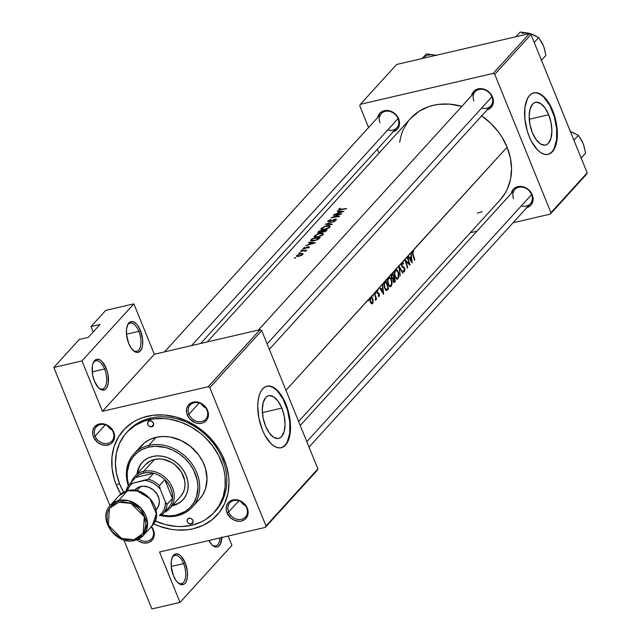 <?xml version="1.0" encoding="UTF-8"?>
<svg xmlns="http://www.w3.org/2000/svg" width="641" height="641" viewBox="0 0 641 641"><rect width="100%" height="100%" fill="white"/><g stroke="black" fill="none" stroke-linecap="round" stroke-linejoin="round"><path stroke-width="0.96" d="M138.833 331.325A14.479 6.939 76.9 0 0 127.287 325.7A14.479 6.939 -103.1 0 1 130.163 323.144A14.479 6.939 -103.1 0 1 138.833 331.325L126.477 334.193L138.833 331.325A14.479 6.939 -103.1 0 1 136.725 351.348A14.479 6.939 -103.1 0 1 133.016 350.323A14.479 6.939 76.9 0 0 140.275 347.118A14.479 6.939 76.9 0 0 138.833 331.325L140.443 330.524L138.833 331.325M128.697 343.44A15.793 7.572 -103.1 0 1 127.543 325.027A15.793 7.572 -103.1 0 1 140.443 330.524L137.815 325.628L136.277 323.793L133.08 321.694L130.115 321.926L128.857 322.912L127.823 324.442L126.557 328.873L126.509 334.538L128.697 343.44L131.325 348.335L134.45 351.5L136.052 352.27L137.599 352.454L140.283 351.052L142.094 347.51L142.582 345.09L142.631 339.426L140.443 330.524A15.793 7.572 -103.1 0 1 141.901 348.127A15.793 7.572 -103.1 0 1 133.544 350.811A15.793 7.572 -103.1 0 1 128.697 343.44M104.555 369A14.479 6.939 76.9 0 0 93.009 363.375A14.479 6.939 -103.1 0 1 95.894 360.819A14.479 6.939 -103.1 0 1 104.555 369L92.208 371.876L104.555 369A14.479 6.939 -103.1 0 1 102.448 389.031A14.479 6.939 -103.1 0 1 98.738 388.005A14.479 6.939 76.9 0 0 106.005 384.792A14.479 6.939 76.9 0 0 104.555 369L106.174 368.206L104.555 369M94.419 381.123A15.793 7.572 -103.1 0 1 93.274 362.71A15.793 7.572 -103.1 0 1 106.174 368.206L102.007 361.476L100.413 360.146L97.264 359.192L94.58 360.595L92.769 364.136L92.28 366.556L92.681 375.249L94.419 381.123L98.586 387.853L101.783 389.952L104.755 389.72L106.005 388.734L107.047 387.204L108.313 382.773L107.912 374.08L106.174 368.206A15.793 7.572 -103.1 0 1 107.632 385.802A15.793 7.572 -103.1 0 1 99.267 388.486A15.793 7.572 -103.1 0 1 94.419 381.123M183.582 563.615A14.479 6.939 76.9 0 0 172.036 557.982A14.479 6.939 -103.1 0 1 174.913 555.427A14.479 6.939 -103.1 0 1 183.582 563.615L171.227 566.484L183.582 563.615A14.479 6.939 -103.1 0 1 181.475 583.639A14.479 6.939 -103.1 0 1 177.765 582.613A14.479 6.939 76.9 0 0 185.025 579.4A14.479 6.939 76.9 0 0 183.582 563.615L185.193 562.814L183.582 563.615M173.447 575.73A15.793 7.572 -103.1 0 1 172.293 557.317A15.793 7.572 -103.1 0 1 185.193 562.814L187.38 571.716L187.332 577.381L186.066 581.812L185.033 583.342L183.775 584.328L180.802 584.56L177.605 582.461L176.075 580.626L173.447 575.73L171.259 566.828L171.307 561.163L172.565 556.733L173.607 555.202L176.291 553.8L179.432 554.753L181.026 556.084L185.193 562.814A15.793 7.572 -103.1 0 1 186.651 580.409A15.793 7.572 -103.1 0 1 178.294 583.094A15.793 7.572 -103.1 0 1 173.447 575.73M548.672 114.731L529.242 119.25L548.672 114.731L551.092 122.888L551.893 131.173L550.964 138.312L548.448 143.231L546.709 144.61L544.722 145.178L540.355 143.856L536.02 139.458L532.359 132.671A21.93 10.504 -103.1 0 1 535.547 102.344A21.93 10.504 -103.1 0 1 548.672 114.731A21.93 10.504 -103.1 0 1 545.483 145.058A21.93 10.504 -103.1 0 1 532.359 132.671L529.947 124.514L529.145 116.229L530.067 109.09L532.591 104.171L534.33 102.792L536.309 102.223L540.675 103.546L545.018 107.944L548.672 114.731M547.895 154.417A31.593 15.136 76.9 0 0 552.27 110.781L552.718 110.677A31.593 15.136 -103.1 0 1 548.127 154.369A31.593 15.136 -103.1 0 1 529.218 136.517L531.669 141.757L537.543 149.97L540.74 152.63L543.937 154.169L547.029 154.537L549.882 153.712L552.39 151.733L554.465 148.672L556.997 139.81L557.358 134.354L556.196 122.431L552.718 110.677L547.454 100.893L544.393 97.224L541.196 94.564L537.999 93.025L534.906 92.657L532.054 93.482L529.546 95.461L527.471 98.522L524.939 107.376L524.851 118.705L527.214 130.78L529.218 136.517A31.593 15.136 -103.1 0 1 533.809 92.825A31.593 15.136 -103.1 0 1 552.718 110.677L552.27 110.781A31.593 15.136 76.9 0 0 533.584 92.881M281.832 408.093L262.401 412.62L281.832 408.093L284.251 416.249L285.053 424.534L284.123 431.673L281.607 436.593L279.869 437.971L277.882 438.54L273.515 437.218L269.18 432.819L265.518 426.033A21.93 10.504 -103.1 0 1 268.707 395.705A21.93 10.504 -103.1 0 1 281.832 408.093A21.93 10.504 -103.1 0 1 278.643 438.42A21.93 10.504 -103.1 0 1 265.518 426.033L263.106 417.876L262.305 409.591L263.227 402.452L265.751 397.532L267.489 396.154L269.476 395.585L273.835 396.915L278.178 401.306L281.832 408.093M281.054 447.779A31.593 15.136 76.9 0 0 285.429 404.142L285.878 404.038A31.593 15.136 -103.1 0 1 281.287 447.73A31.593 15.136 -103.1 0 1 262.377 429.879L264.829 435.119L270.702 443.332L273.899 445.992L277.096 447.53L280.189 447.899L283.042 447.073L285.549 445.094L287.625 442.034L290.157 433.172L290.517 427.715L289.355 415.793L285.878 404.038L280.614 394.255L277.553 390.585L274.356 387.925L271.159 386.387L268.066 386.018L265.214 386.844L262.706 388.823L260.631 391.883L259.076 395.906L258.099 400.745L257.738 406.202L258.9 418.124L262.377 429.879A31.593 15.136 -103.1 0 1 266.968 386.186A31.593 15.136 -103.1 0 1 285.878 404.038L285.429 404.142A31.593 15.136 76.9 0 0 266.744 386.243M152.798 529.666A10.528 8.774 -137.7 0 0 151.18 526.862A10.528 8.774 42.3 0 1 152.798 529.666A10.528 8.774 42.3 0 1 151.588 538.841A10.528 8.774 42.3 0 1 138.76 538.969A10.528 8.774 -137.7 0 0 150.202 540.026A10.528 8.774 -137.7 0 0 152.798 529.666L153.431 529.939L152.798 529.666M151.436 526.573A11.85 9.871 42.3 0 1 153.431 529.939L151.02 526.085M113.096 431.89A10.528 8.774 -137.7 0 0 100.284 424.606A10.528 8.774 -137.7 0 0 95.092 436.08L93.474 436.882A11.85 9.871 42.3 0 1 99.323 423.973A11.85 9.871 42.3 0 1 113.729 432.17L113.096 431.89A10.528 8.774 42.3 0 1 111.887 441.072A10.528 8.774 42.3 0 1 95.092 436.08A10.528 8.774 42.3 0 1 96.302 426.898A10.528 8.774 42.3 0 1 113.096 431.89L113.729 432.17L112.704 430.151L109.643 426.706L103.521 423.877L101.374 423.717L97.424 424.63L94.411 427.058L92.801 430.616L92.833 434.774L93.474 436.882L97.56 442.346L101.542 444.606L105.829 445.335L109.779 444.413L111.438 443.372L113.794 440.319L114.402 438.428L114.603 436.385L113.729 432.17A11.85 9.871 42.3 0 1 107.888 445.07A11.85 9.871 42.3 0 1 93.474 436.882L95.092 436.08L105.324 424.823L95.092 436.08A10.528 8.774 -137.7 0 0 107.904 443.364A10.528 8.774 -137.7 0 0 113.096 431.89M206.947 410.064A10.528 8.774 -137.7 0 0 194.135 402.78A10.528 8.774 -137.7 0 0 188.943 414.246L187.324 415.048A11.85 9.871 42.3 0 1 193.165 402.147A11.85 9.871 42.3 0 1 207.58 410.336L206.947 410.064A10.528 8.774 42.3 0 1 205.729 419.238A10.528 8.774 42.3 0 1 188.943 414.246A10.528 8.774 42.3 0 1 190.153 405.072A10.528 8.774 42.3 0 1 206.947 410.064L207.58 410.336L206.554 408.325L203.493 404.872L197.372 402.043L195.225 401.883L191.274 402.804L188.262 405.232L186.651 408.79L186.683 412.948L187.324 415.048L189.736 418.91L195.393 422.78L199.68 423.501L201.739 423.244L203.63 422.587L206.642 420.159L207.644 418.493L208.453 414.559L207.58 410.336A11.85 9.871 42.3 0 1 201.739 423.244A11.85 9.871 42.3 0 1 187.324 415.048L188.943 414.246L199.175 402.997L188.943 414.246A10.528 8.774 -137.7 0 0 201.755 421.538A10.528 8.774 -137.7 0 0 206.947 410.064M246.649 507.832A10.528 8.774 -137.7 0 0 233.837 500.549A10.528 8.774 -137.7 0 0 228.645 512.023L227.026 512.824A11.85 9.871 42.3 0 1 232.867 499.916A11.85 9.871 42.3 0 1 247.282 508.113L246.649 507.832A10.528 8.774 42.3 0 1 245.431 517.015A10.528 8.774 42.3 0 1 228.645 512.023A10.528 8.774 42.3 0 1 229.855 502.84A10.528 8.774 42.3 0 1 246.649 507.832L247.282 508.113L246.256 506.102L243.195 502.648L237.074 499.82L232.867 499.916L229.318 501.623L227.964 503.001L226.353 506.566L226.385 510.717L227.026 512.824L231.113 518.289L235.087 520.548L239.381 521.277L241.441 521.021L244.99 519.314L247.346 516.261L247.955 514.37L248.155 512.327L247.282 508.113A11.85 9.871 42.3 0 1 241.441 521.021A11.85 9.871 42.3 0 1 227.026 512.824L228.645 512.023L238.877 500.773L228.645 512.023A10.528 8.774 -137.7 0 0 241.457 519.306A10.528 8.774 -137.7 0 0 246.649 507.832M526.397 207.74L529.947 206.033L531.301 204.655L532.911 201.09L532.879 196.939L532.238 194.832L528.152 189.367L522.03 186.539L517.824 186.635L514.274 188.342L512.92 189.728L511.278 193.446A11.85 9.871 42.3 0 1 520.861 186.403A11.85 9.871 42.3 0 1 532.238 194.832L531.605 194.56A10.528 8.774 -137.7 0 0 518.793 187.268A10.528 8.774 -137.7 0 0 513.601 198.742A10.528 8.774 42.3 0 1 514.811 189.568A10.528 8.774 42.3 0 1 531.605 194.56A10.528 8.774 42.3 0 1 530.387 203.734L309.026 447.098M486.695 109.964L490.245 108.265L492.6 105.212L493.209 103.321L493.177 99.163L492.536 97.063L488.45 91.599L482.328 88.762L478.122 88.867L474.572 90.565L473.218 91.951L471.576 95.677A11.85 9.871 42.3 0 1 481.159 88.626A11.85 9.871 42.3 0 1 492.536 97.063L491.903 96.783A10.528 8.774 -137.7 0 0 479.091 89.5A10.528 8.774 -137.7 0 0 473.899 100.974A10.528 8.774 42.3 0 1 475.109 91.791A10.528 8.774 42.3 0 1 491.903 96.783A10.528 8.774 42.3 0 1 490.685 105.965L269.324 349.329M392.845 131.798L396.394 130.091L397.749 128.705L398.75 127.038L399.559 123.104L397.66 116.878L394.6 113.425L388.478 110.597L384.271 110.693L380.722 112.399L379.368 113.778L377.725 117.503A11.85 9.871 42.3 0 1 387.308 110.46A11.85 9.871 42.3 0 1 398.686 118.889L398.053 118.609A10.528 8.774 -137.7 0 0 385.241 111.326A10.528 8.774 -137.7 0 0 380.049 122.8A10.528 8.774 42.3 0 1 381.259 113.617A10.528 8.774 42.3 0 1 398.053 118.609A10.528 8.774 42.3 0 1 396.835 127.791L200.649 343.488M126.597 432.603L128.032 431.024A59.236 49.357 42.3 0 1 222.483 459.1L224.39 459.934A63.179 52.65 42.3 0 1 214.078 518.04A63.179 52.65 42.3 0 1 153.632 523.897L159.369 526.261L170.818 529.29L176.563 529.995L187.821 529.73L193.229 528.769L203.325 525.235L212.163 519.675L219.39 512.303L224.727 503.401L227.988 493.314L229.029 482.425L228.701 476.808L226.369 465.51L221.89 454.477L218.901 449.197L211.538 439.357L207.243 434.886L197.636 427.082L186.98 421.025L175.69 416.946L164.192 414.999L152.935 415.264L142.342 417.724L137.43 419.759L132.831 422.291L124.763 428.789L118.449 436.97L114.13 446.505L111.975 457.049L112.055 468.186L114.386 479.484L116.366 485.061L119.442 483.53L116.366 485.061A63.179 52.65 42.3 0 1 147.526 416.225A63.179 52.65 42.3 0 1 224.39 459.934L222.483 459.1A59.236 49.357 -137.7 0 0 178.054 419.142A59.236 49.357 -137.7 0 0 127.303 431.842M298.626 421.482L500.124 199.96A60.55 50.455 -137.7 0 0 507.095 147.174L412.924 250.711L413.645 250.976L413.709 251.809L412.604 252.145L413.084 254.453A60.55 50.455 42.3 0 1 414.767 260.038L414.455 260.374A60.55 50.455 -137.7 0 0 412.748 254.709L412.139 251.576L411.113 252.706L412.171 262.882L407.86 256.28L407.331 256.857A60.55 50.455 42.3 0 1 410.064 265.206L405.689 261.175A60.55 50.455 42.3 0 1 407.732 267.762L407.428 268.106A60.55 50.455 -137.7 0 0 404.695 259.757L402.228 262.473L403.469 263.371L403.341 264.108L402.195 263.459L401.739 264.741L402.219 266.247L404.783 268.283L404.567 271.52L403.285 271.087L403.421 270.262L404.471 270.494L404.599 268.988L401.787 266.432L401.386 263.395L398.942 266.087L403.117 272.834L402.788 273.202L399.599 267.858L400.176 276.071L398.894 266.135L395.737 269.605L397.604 270.606L398.71 273.258L398.846 276.503L397.965 278.779L396.338 278.931L395.185 277.192L394.311 273.443L394.584 270.879L392.661 272.994A60.55 50.455 42.3 0 1 395.385 281.343L394.055 282.513L393.221 281.631L392.917 278.955L391.996 278.482L391.258 276.495L391.731 274.011L388.887 277.136L390.746 278.138L391.859 280.79L391.988 284.035L391.114 286.319L389.488 286.463L388.334 284.732L387.46 280.974L387.725 278.41L385.802 280.526A60.55 50.455 42.3 0 1 388.534 288.875L386.675 290.525L385.177 289.347L383.871 284.612L384.744 281.695L382.549 284.107L383.655 294.235L379.296 287.681L377.325 289.844L378.046 290.077L378.054 290.862L377.389 290.702L377.116 291.375L377.461 292.625L379.2 293.842L379.264 296.222L378.238 296.222L378.286 295.469L378.975 295.549L378.991 294.451L377.156 293.057L376.78 290.445L375.522 291.831L375.802 293.314M368.054 300.044L285.966 390.289L368.158 299.772L368.15 300.765L368.054 300.044M368.823 300.573L368.719 300.14L368.823 300.573M368.687 300.06L368.046 300.3L368.719 300.14L368.359 299.708L368.687 300.06M373.014 296.334L372.493 295.164L368.359 299.708L370.594 297.136L371.924 297.392L373.182 300.244L372.838 303.241L371.668 303.85L370.506 302.408L369.849 299.676L370.081 297.809L370.282 301.839M375.402 299.427L375.69 298.025L374.945 295.357A60.55 50.455 -137.7 0 0 374.16 293.33L372.798 294.828L373.078 296.31M375.362 300.268L375.338 299.427L375.362 300.268L375.858 299.892L375.362 300.26M375.963 299.483L376.003 299.002L375.963 299.483M376.275 299.403A60.55 50.455 -137.7 0 0 376.003 298.498A60.55 50.455 42.3 0 1 376.275 299.403L376.579 299.067L376.275 299.403M374.464 292.993A60.55 50.455 42.3 0 1 376.579 299.067A60.55 50.455 -137.7 0 0 374.464 292.993L375.217 292.168L374.464 292.993M375.201 292.344L375.314 292.897L375.201 292.344M375.738 293.338L375.522 291.831L388.214 277.569L507.095 147.174A60.55 50.455 -137.7 0 0 481.687 115.861M410.504 118.513L419.35 111.109L428.468 106.726L433.436 105.292L438.62 104.371L449.405 104.114L461.841 106.374A60.55 50.455 -137.7 0 0 410.544 118.473L207.275 341.941M370.506 302.408L371.996 303.914L373.038 302.768L372.878 298.986L371.924 297.392L370.81 297.015L372.493 295.164L373.142 296.262L372.798 294.828L374.16 293.33A60.55 50.455 42.3 0 1 374.945 295.357L376.003 298.498L375.338 299.443M338.568 209.423L340.403 208.197L339.369 209.343L341.036 209.254A60.55 50.455 42.3 0 1 346.509 208.597L346.196 208.934A60.55 50.455 -137.7 0 0 340.651 209.607L338.865 209.863L338.568 209.423M337.591 212.94L339.145 211.234L337.118 211.185L337.454 210.817L343.961 211.402L334.201 214.39L343.961 211.402L337.454 210.817L337.118 211.185L339.145 211.234L337.591 212.94M334.506 220.849L333.913 220.704L335.772 219.679L335.099 219.414L329.546 221.61L327.727 221.457L330.716 219.567L328.753 220.905L329.162 221.409L335.371 219.078L336.605 219.671L334.506 220.849M325.235 224.246L334.858 221.401L326.942 223.861L332.246 224.27L331.918 224.638L325.235 224.246L331.918 224.638L332.246 224.27L326.942 223.861L334.858 221.401L325.235 224.246M314.354 236.04L319.555 233.316L321.934 233.076L323.344 233.773L322.006 235.439L318.641 236.745L314.787 237.186L314.058 236.769L314.354 236.04M320.276 237.434L317.688 239.694L313.233 240.992L310.548 240.8L312.143 238.644A60.55 50.455 42.3 0 1 320.276 237.434A60.55 50.455 -137.7 0 0 312.143 238.644L312.343 239.133L312.143 238.644L311.077 239.806L310.757 241L313.233 240.992L317.688 239.694L320.276 237.434M303.217 248.371L304.779 247.33L303.938 248.203L304.315 248.436L307.888 246.905L309.475 247.041L307.84 248.107L308.633 247.346L308.265 247.122L304.467 248.684L303.217 248.371M301.558 250.198L302.977 249.694L301.558 250.198M304.307 250.751L305.412 251.416L305.997 250.895L305.509 250.543A60.55 50.455 42.3 0 1 306.39 250.439L306.694 250.102A60.55 50.455 -137.7 0 0 300.805 251.104L300.501 251.44L300.805 251.104A60.55 50.455 42.3 0 1 306.694 250.102L306.39 250.439A60.55 50.455 -137.7 0 0 305.509 250.543L305.997 250.895L305.412 251.416L304.796 250.751L302.448 251.032A60.55 50.455 -137.7 0 0 300.501 251.44A60.55 50.455 42.3 0 1 302.448 251.032M294.395 258.067L295.813 257.57L294.395 258.067M296.567 255.687L300.357 253.644L302.023 253.427L303.057 253.964L302.015 255.11L299.603 256.096L296.919 256.448L296.567 255.687M298.834 253.187L300.252 252.69L298.834 253.187M310.444 244.157L305.637 245.791L309.034 244.341L310.581 242.635L308.553 242.586L308.89 242.218L315.396 242.803L310.444 244.157M322.703 232.042L325.548 231.361L327.126 229.903L324.811 231.681L321.958 231.794L318.994 232.899L317.784 232.707L318.994 231.105A60.55 50.455 42.3 0 1 327.126 229.903A60.55 50.455 -137.7 0 0 318.994 231.105L319.194 231.593L318.994 231.105L317.88 232.827L322.199 231.978M321.213 228.5L326.405 225.784L329.105 225.576L330.203 226.233L328.857 227.9L325.5 229.214L321.638 229.654L320.917 229.23L321.213 228.5M333.368 215.312L333.673 214.967A60.55 50.455 42.3 0 1 341.805 213.765L333.032 217.171A60.55 50.455 42.3 0 1 339.474 216.329L339.169 216.666A60.55 50.455 -137.7 0 0 331.036 217.868L339.706 214.254A60.55 50.455 -137.7 0 0 333.368 215.312A60.55 50.455 42.3 0 1 339.706 214.254L331.036 217.868A60.55 50.455 42.3 0 1 339.169 216.666L339.474 216.329A60.55 50.455 -137.7 0 0 333.032 217.171L341.805 213.765A60.55 50.455 -137.7 0 0 333.673 214.967L333.368 215.312M382.701 287.689L382.212 284.476L379.632 287.312L381.147 289.395L382.701 287.689L381.147 289.395L379.632 287.312L379.296 287.681L383.614 294.283L382.701 287.689M409.27 263.723A60.55 50.455 -137.7 0 0 407.027 257.193L404.767 259.677L409.27 263.723L404.695 259.757A60.55 50.455 42.3 0 1 407.428 268.106L407.732 267.762A60.55 50.455 -137.7 0 0 405.689 261.175L410.064 265.206A60.55 50.455 -137.7 0 0 407.331 256.857L407.027 257.193A60.55 50.455 42.3 0 1 409.27 263.723L408.629 263.876L409.27 263.723M411.266 256.288L410.777 253.075L408.197 255.911L409.711 257.994L411.266 256.288L409.711 257.994L408.197 255.911L407.86 256.28L412.171 262.882L411.266 256.288M151.893 608.95L123.881 539.962L151.893 608.95L180.025 602.404L151.893 608.95M109.956 505.677L53.828 367.445L79.292 339.458L53.828 367.445L81.96 360.907L102.432 411.314L154.329 354.257L260.11 329.658L208.213 386.715L102.432 411.314L208.213 386.715L209.807 387.621L261.712 330.564L317.88 468.9L265.983 525.957L209.807 387.621L265.983 525.957L265.334 527.391L159.553 551.997L180.025 602.404L231.922 545.347L180.025 602.404L159.553 551.997L265.334 527.391L317.231 470.334L265.334 527.391L265.983 525.957L317.88 468.9L317.231 470.334L317.88 468.9L261.712 330.564L209.807 387.621L208.213 386.715L260.11 329.658L261.712 330.564L260.11 329.658L154.329 354.257L102.432 411.314L81.96 360.907L133.865 303.85L154.329 354.257L133.865 303.85L105.725 310.388L133.865 303.85L81.96 360.907L53.828 367.445L109.956 505.677M529.394 33.604L493.161 73.435L360.378 104.315L396.611 64.485L529.394 33.604L530.996 34.51L587.172 172.846L550.94 212.684L494.764 74.348L530.996 34.51L587.172 172.846L586.523 174.28L550.29 214.118L513.08 222.772L550.29 214.118L586.523 174.28L587.172 172.846L550.94 212.684L550.29 214.118L550.94 212.684L494.764 74.348L493.161 73.435L494.764 74.348L530.996 34.51L529.394 33.604L396.611 64.485L360.378 104.315L493.161 73.435L529.394 33.604M378.983 153.167L377.373 149.193L378.983 153.167M368.583 127.559L359.729 105.749L360.378 104.315L359.729 105.749L368.583 127.559M476.968 231.169L470.334 232.707L476.968 231.169M477.233 213.141L482.2 211.706M500.092 200L505.1 193.261L507.424 188.839L510.54 179.168L511.542 168.727L510.372 157.926L507.095 147.174L501.831 136.886L498.514 132.038L490.661 123.176L481.455 115.701M408.373 121.069L403.245 129.594L401.426 134.314L399.623 142.222M93.233 331.934L91.038 326.541L105.725 310.388L91.038 326.541L100.044 324.442L88.29 337.366L79.292 339.458L88.29 337.366L100.044 324.442L91.038 326.541L93.233 331.934M136.878 539.794L139.177 541.421L143.392 542.943L147.59 542.847L149.481 542.182L152.494 539.762L153.495 538.087L154.305 534.161L153.431 529.939A11.85 9.871 42.3 0 1 150.162 541.821A11.85 9.871 42.3 0 1 136.878 539.794M116.366 485.061L120.788 494.019A63.179 52.65 42.3 0 1 116.366 485.061M228.148 536.044L231.922 545.347L228.148 536.044M222.483 459.1A59.236 49.357 42.3 0 1 215.664 510.741A59.236 49.357 42.3 0 1 214.919 511.534A59.236 49.357 -137.7 0 0 222.483 459.1M387.813 129.867A10.528 8.774 -137.7 0 0 396.835 127.791A10.528 8.774 -137.7 0 0 398.053 118.609L398.686 118.889A11.85 9.871 42.3 0 1 393.31 131.677M481.663 108.041A10.528 8.774 -137.7 0 0 490.685 105.965A10.528 8.774 -137.7 0 0 491.903 96.783L492.536 97.063A11.85 9.871 42.3 0 1 487.152 109.843M521.365 205.809A10.528 8.774 -137.7 0 0 530.387 203.734A10.528 8.774 -137.7 0 0 531.605 194.56L532.238 194.832A11.85 9.871 42.3 0 1 526.854 207.62M240.928 501.607A10.528 8.774 -137.7 0 0 245.623 505.869L243.54 504.499L240.816 501.43M150.883 527.19A10.528 8.774 -137.7 0 0 151.773 527.703L150.883 527.19M107.376 425.664A10.528 8.774 -137.7 0 0 112.071 429.927L109.988 428.557L107.271 425.488M201.226 403.83A10.528 8.774 -137.7 0 0 205.921 408.101L203.838 406.731L201.122 403.662M282.593 447.178L285.101 445.199L287.176 442.138L289.708 433.284L289.796 421.954L287.432 409.879L282.977 398.902L277.104 390.69L273.907 388.029L270.71 386.491L267.618 386.122M549.433 153.816L551.941 151.837L554.016 148.776L556.548 139.914L556.636 128.593L554.273 116.518L549.818 105.541L543.945 97.328L540.748 94.668L537.551 93.129L534.458 92.761M221.786 536.974L220.344 544.129L218.044 546.653L216.618 547.061L213.477 546.108L211.883 544.778L208.87 540.523A15.793 7.572 -103.1 0 0 212.564 545.419A15.793 7.572 -103.1 0 0 221.778 537.527M219.935 537.951A14.479 6.939 -103.1 0 1 215.745 545.956A14.479 6.939 -103.1 0 1 212.035 544.93A14.479 6.939 76.9 0 0 219.935 537.951M295.765 257.722L294.435 258.187L295.773 257.538M298.978 256.248L302.784 254.509L302.736 253.58L302.993 254.213L302.736 253.58L300.974 253.515L296.679 255.551L296.623 256.368L298.385 256.368M297.055 256.464L296.679 255.551L297.055 256.464M298.794 256.288L302.191 254.381L302.207 254.99L302.047 254.597L299.267 255.911L297.336 256.023L298.738 254.477L297.336 256.023L297.392 255.39M300.485 253.892L298.738 254.477M300.196 252.842L298.882 253.131L300.212 252.658M302.921 249.846L301.607 250.134L302.937 249.661M307.84 248.107L309.475 247.041L308.393 246.809L304.499 248.404L304.01 248.115L304.779 247.33L303.241 248.756L308.113 247.138L308.658 247.274L307.84 248.107M303.281 248.291L303.241 248.756M315.356 242.851L308.89 242.218L308.553 242.586L310.581 242.635L309.034 244.341L305.637 245.791L315.356 242.851M310.797 243.163L310.581 242.635L310.797 243.163M313.753 242.955L310.02 244.021L311.246 242.675L313.858 243.211L311.246 242.675L310.02 244.021L313.753 242.955M310.573 240.519L310.757 241M311.614 241.128L311.077 239.806L311.614 241.128M311.542 240.567L316.245 239.958L319.106 237.843A60.55 50.455 -137.7 0 0 312.648 238.797A60.55 50.455 42.3 0 1 319.106 237.843L319.354 238.444L319.106 237.843L319.106 238.692L318.865 238.107L317.736 239.67L317.583 239.285L313.649 240.92L311.959 240.728L311.47 240.263L312.648 238.797L311.47 240.263M323.016 234.646L322.984 233.348L320.412 233.156L316.91 234.269L314.05 236.633L315.348 237.234L318.641 236.745L323.016 234.646M323.368 233.909L322.984 233.348M314.955 237.21L314.443 235.944L314.955 237.21M314.05 236.633L314.378 237.074M315.148 236.713L314.931 236.321L315.933 236.866L318.617 236.465L321.79 235.047L317.271 237.042L315.148 236.713L316.061 235.071L318.673 233.829L321.822 233.508L322.439 234.117L322.343 235.223L322.439 234.117M318.072 232.122L318.401 232.947L318.072 232.122L317.88 232.827M322.976 231.665L324.594 231.433L325.965 230.303L325.74 231.249L325.548 230.76L323.713 231.954L322.719 231.465L323.32 230.592A60.55 50.455 42.3 0 1 325.965 230.303L326.205 230.896L325.965 230.303A60.55 50.455 -137.7 0 0 323.32 230.592L322.719 231.465M318.922 232.555L320.917 232.05L322.479 230.712L322.727 232.042L322.279 230.936L321.67 231.978L319.643 232.771L318.657 232.387L319.498 231.265A60.55 50.455 42.3 0 1 322.479 230.712L322.735 231.337L322.479 230.712A60.55 50.455 -137.7 0 0 319.498 231.265L318.681 232.25L318.873 232.915M329.867 227.106L329.835 225.816L327.271 225.616L323.769 226.73L320.901 229.093L322.199 229.702L325.5 229.214L329.867 227.106M330.219 226.377L329.835 225.816M321.806 229.678L321.293 228.404L321.806 229.678M320.901 229.093L321.229 229.534M321.998 229.174L321.782 228.781L322.567 229.318L325.476 228.925L328.641 227.507L324.122 229.502L321.998 229.174L322.912 227.539L325.532 226.289L328.673 225.969L329.29 226.585L329.202 227.683L329.29 226.585M335.732 219.759L335.828 220.312L335.652 219.871L334.145 220.961L336.653 219.51L334.65 219.206L329.53 221.61L328.753 220.905L330.716 219.567L327.944 221.089L328.232 221.786L327.944 221.089L327.727 221.457L329.113 221.706L335.7 219.494M328.649 221.337L328.753 220.905M339.361 211.77L339.145 211.234L339.361 211.77M342.31 211.554L338.584 212.628L339.802 211.282L342.414 211.81L339.802 211.282L338.584 212.628L342.31 211.554M346.509 208.597A60.55 50.455 -137.7 0 0 341.036 209.254L339.458 209.142L340.403 208.197L338.664 209.311L338.865 209.863L340.651 209.607A60.55 50.455 42.3 0 1 346.196 208.934L346.509 208.597M338.889 209.863L338.664 209.311L338.889 209.863M297.336 256.023L298.69 256.031M302.191 254.381L301.935 253.868M322.167 233.661L317.944 234.093L314.931 236.321M329.017 226.121L324.803 226.553L321.782 228.781M414.767 260.038A60.55 50.455 -137.7 0 0 413.084 254.453L412.764 251.801L413.709 251.809L413.645 250.976L412.443 250.935L412.123 252.594L412.748 254.709A60.55 50.455 42.3 0 1 414.455 260.374L414.767 260.038M412.211 251.312L413.645 250.976L412.211 251.312M412.924 250.711L412.443 250.935M380.642 289.516L381.147 289.395L380.642 289.516M383.198 292.608L381.603 290.069L381.107 290.189L382.829 288.722L381.475 289.043L382.829 288.722L383.198 292.608L382.717 292.721L383.198 292.608L382.829 288.722L381.603 290.069L383.198 292.608M378.238 296.222L379.143 296.39L378.671 296.495L379.36 295.998L379.44 294.74L378.863 293.274L377.245 292.224L377.317 290.774L378.054 290.862L378.046 290.077L377.325 289.844L376.78 290.445L376.948 292.592L379.071 294.844L378.238 296.222M378.046 290.077L376.812 290.365L378.046 290.077L377.325 289.844M377.317 290.774L378.054 290.862M377.044 292.825L377.541 292.713L377.044 292.825M377.204 293.137L378.142 292.921L377.204 293.137M377.605 293.562L378.863 293.274L377.605 293.562M378.871 294.179L379.288 294.083L378.871 294.179M373.238 301.526L372.822 301.623L373.238 301.526M371.355 297.015L370.81 297.015M371.163 302.608L370.258 299.491L370.698 298.041L371.66 297.945L372.854 301.166L371.988 303.065M370.698 298.041L370.202 301.582L371.932 303.073L372.79 301.815L372.477 299.091L371.395 297.817L369.945 298.217L371.66 297.945M371.636 303.009L370.931 303.169M373.158 295.261L372.485 295.421L373.158 295.261M388.534 288.875A60.55 50.455 -137.7 0 0 385.802 280.526L384.135 282.625L383.863 284.083L384.472 287.657L386.371 290.517L388.534 288.875L387.172 289.187L388.534 288.875M385.738 290.125L387.837 289.636L385.738 290.125M386.643 289.532L387.997 288.346A60.55 50.455 -137.7 0 0 385.834 281.711A60.55 50.455 42.3 0 1 387.997 288.346L386.395 289.564L384.392 287.408L384.536 283.426L383.895 283.578L385.433 282.144L384.231 282.425L385.834 281.711L384.472 282.024L385.834 281.711L384.536 283.426L384.344 285.261L385.161 288.298L386.395 289.564M386.603 289.54L385.465 289.804L386.603 289.54M391.114 286.319L392.044 283.602L391.611 279.893L390.385 277.729L388.887 277.136L387.725 278.41L387.645 282.457L389.071 286.038L389.912 286.719L391.114 286.319M390.329 286.775L390.738 286.639M389.624 277.208L388.903 277.136M390.569 285.71L389.544 285.606L387.949 283.651L387.885 280.55L388.566 278.402L387.661 278.611L389.223 278.026L390.73 278.995L391.306 280.237L391.643 283.258L390.874 285.461L391.467 284.267L391.186 279.893L389.992 278.234L388.566 278.402L389.223 278.026M388.566 278.402L387.909 280.205L388.125 282.825L389.199 285.285L390.241 285.822M393.646 282.32L395.385 281.343L393.31 281.824L395.385 281.343A60.55 50.455 -137.7 0 0 392.661 272.994L391.731 274.011L391.258 276.495L391.875 278.29L392.917 278.955L393.334 281.872M394.295 282.441L394.72 282.072M393.854 281.567L393.245 280.005L394.071 278.114A60.55 50.455 42.3 0 1 394.856 280.806L394.047 281.559M393.366 280.822L393.886 281.575L394.856 280.806A60.55 50.455 -137.7 0 0 394.071 278.114L392.068 278.579L394.071 278.114L392.204 278.723L393.862 278.338L393.366 280.822M393.798 277.257L392.917 278.082L393.798 277.257A60.55 50.455 -137.7 0 0 392.685 274.172L391.435 274.468L392.685 274.172A60.55 50.455 42.3 0 1 393.798 277.257M392.701 278.138L391.891 278.322L392.701 278.138M392.524 278.106L391.451 277.305L392.244 274.652L391.29 274.877L392.685 274.172L391.667 276.375L392.14 277.801L392.917 278.082M397.965 278.779L398.894 276.063L398.47 272.361L397.244 270.198L395.737 269.605L394.584 270.879L394.495 274.925L395.93 278.506L397.188 279.244L397.965 278.779L396.595 279.099L397.965 278.779M397.188 279.244L397.588 279.099M396.483 269.677L395.737 269.605M397.428 278.178L396.394 278.074L394.8 276.111L394.736 273.018L395.425 270.863L394.519 271.071L396.082 270.486L397.588 271.464L398.157 272.697L398.502 275.726L397.732 277.93L398.398 276.415L398.037 272.361L396.843 270.702L395.425 270.863L396.082 270.486M403.117 272.834L398.942 266.087L400.176 276.071L399.599 267.858L402.788 273.202L403.117 272.834M402.748 263.539L403.469 263.371L402.86 262.738L401.723 262.722L401.306 264.645L402.003 266.8L404.599 268.988L404.487 270.478L403.421 270.262L403.285 271.087L404.263 271.72L404.992 269.028L404.327 267.545L401.923 265.703L402.059 263.563L403.341 264.108L403.469 263.371L402.748 263.539M402.228 262.473L401.723 262.722M402.059 263.563L402.684 263.507M401.827 266.496L402.34 266.376L401.827 266.496M402.396 267.257L403.405 267.025L402.396 267.257M403.269 267.794L404.327 267.545L403.269 267.794M404.495 268.707L404.896 268.619L404.495 268.707M403.91 271.672L404.567 271.52L403.91 271.672M404.279 270.702L403.309 270.951M405.288 261.264L405.689 261.175L405.288 261.264M409.198 258.115L409.711 257.994L409.198 258.115M411.762 261.207L410.168 258.676L409.663 258.788L411.394 257.329L410.032 257.642L411.394 257.329L411.762 261.207L411.274 261.32L411.762 261.207L411.394 257.329L410.168 258.676L411.762 261.207M395.425 270.863L394.76 272.665L394.976 275.293L396.058 277.745L397.091 278.282M191.322 524.082L193.165 522.054L190.754 524.146L188.454 523.32L187.324 521.798L187.3 519.539L188.943 518.216A3.293 2.74 42.3 0 1 192.548 519.755A3.293 2.74 42.3 0 1 192.572 523.36A3.293 2.74 42.3 0 1 191.322 524.082A3.293 2.74 42.3 0 1 187.725 522.535A3.293 2.74 42.3 0 1 187.701 518.93A3.293 2.74 42.3 0 1 188.943 518.216L191.282 518.609L192.949 520.492L192.965 522.76L191.322 524.082M151.813 426.778L153.656 424.751L151.244 426.842L148.944 426.017L147.807 424.494L147.791 422.235L149.433 420.913A3.293 2.74 42.3 0 1 153.031 422.451A3.293 2.74 42.3 0 1 153.055 426.057A3.293 2.74 42.3 0 1 151.813 426.778A3.293 2.74 42.3 0 1 148.215 425.231A3.293 2.74 42.3 0 1 148.191 421.626A3.293 2.74 42.3 0 1 149.433 420.913L151.773 421.305L153.439 423.188L153.455 425.456L151.813 426.778M142.59 461.969L142.094 462.506A27.643 23.036 42.3 0 0 137.038 473.939L138.768 467.585L141.108 463.691L144.265 460.462L148.127 458.035L152.55 456.488A27.643 23.036 42.3 0 1 182.797 469.444A27.643 23.036 42.3 0 1 182.997 499.708A27.643 23.036 42.3 0 1 172.541 505.725L173.03 505.188A27.643 23.036 -137.7 0 0 183.238 499.435M137.927 450.286L144.265 443.003L149.786 439.534L156.1 437.322L148.752 445.399A39.486 32.907 42.3 0 1 191.963 463.908A39.486 32.907 42.3 0 1 192.244 507.143A39.486 32.907 42.3 0 1 177.317 515.741A39.486 32.907 42.3 0 1 159.889 515.332A39.486 32.907 -137.7 0 0 177.317 515.741L176.347 515.108A38.172 31.81 42.3 0 1 160.763 515.019L169.721 515.933L176.347 515.108L185.233 511.438L190.105 507.512L193.919 502.576L196.531 496.807L197.981 487.104L197.244 480.293L193.67 470.222L189.768 463.972L184.816 458.387L179.015 453.676L172.573 450.014L165.755 447.546L155.37 446.28L148.744 447.114L148.752 445.399A39.486 32.907 -137.7 0 0 128.312 485.79A39.486 32.907 42.3 0 1 133.825 453.996A39.486 32.907 42.3 0 1 148.752 445.399L156.1 437.322A39.486 32.907 -137.7 0 0 141.164 445.928L133.825 453.996M128.689 485.237A38.172 31.81 42.3 0 1 148.744 447.114L142.639 449.245L137.302 452.602L132.935 457.057L129.706 462.433L127.255 471.776L127.311 478.498L128.713 485.325M154.818 520.748L165.402 524.57L176.179 526.397L181.507 526.533L191.803 525.251L201.266 521.942L205.577 519.563L213.141 513.473L219.062 505.805L223.116 496.855L225.135 486.976L225.055 476.535L224.222 471.239L222.876 465.943L218.677 455.607L212.62 445.912L204.944 437.242L200.585 433.396L191.042 426.866L180.698 422.09L169.969 419.246L164.577 418.589L154.024 418.837L144.097 421.145L135.179 425.432L127.615 431.521L124.434 435.175L119.426 443.524L116.374 452.979L115.396 463.187L116.534 473.755L119.739 484.275L123.601 492.176A59.236 49.357 42.3 0 1 126.557 432.635A59.236 49.357 42.3 0 1 148.96 419.743L150.427 418.124L148.96 419.743A59.236 49.357 42.3 0 1 213.774 447.506A59.236 49.357 42.3 0 1 214.198 512.351A59.236 49.357 42.3 0 1 191.803 525.251A59.236 49.357 42.3 0 1 155.202 520.925M145.507 464.629A23.693 19.743 42.3 0 1 154.465 459.469A23.693 19.743 42.3 0 1 180.393 470.574A23.693 19.743 42.3 0 1 180.562 496.511L169.793 508.353A23.693 19.743 42.3 0 1 164.449 512.271A23.693 19.743 -137.7 0 0 171.628 485.75A23.693 19.743 -137.7 0 0 143.696 471.311A23.693 19.743 -137.7 0 0 131.341 482.152A23.693 19.743 42.3 0 1 134.738 476.471A23.693 19.743 42.3 0 1 143.696 471.311L154.465 459.469L158.583 458.956L162.87 459.268L171.299 462.313L175.113 464.925L181.227 471.832L184.576 480.069L185.025 484.292L184.64 488.378L183.414 492.16L180.506 496.575M192.244 507.143L199.591 499.067A39.486 32.907 -137.7 0 0 199.311 455.831A39.486 32.907 -137.7 0 0 156.1 437.322L162.958 436.473L170.105 436.994L180.754 440.327L190.513 446.424L198.542 454.773L202.572 461.232L205.376 468.13L207.035 478.699L205.537 488.738L202.836 494.7L199.567 499.091M198.886 499.812L196.491 501.983M177.453 503.642L173.03 505.188A27.643 23.036 -137.7 0 1 172.581 505.292L172.092 505.829A27.643 23.036 42.3 0 0 172.541 505.725L176.964 504.179L180.826 501.751L183.983 498.522L186.323 494.628L187.749 490.213L188.206 485.453L187.677 480.518L186.178 475.614L183.775 470.911L180.554 466.608L176.644 462.858L172.189 459.813L167.365 457.586L162.349 456.256L157.349 455.887L152.55 456.488A27.643 23.036 42.3 0 0 142.094 462.506M177.317 515.741A39.486 32.907 -137.7 0 0 196.795 472.713A39.486 32.907 -137.7 0 0 148.752 445.399L148.744 447.114A38.172 31.81 42.3 0 1 195.176 473.515A38.172 31.81 42.3 0 1 176.347 515.108L177.317 515.741M141.597 463.155L139.257 467.049L137.527 473.403A27.643 23.036 -137.7 0 1 142.35 462.233M145.451 464.685L150.683 460.791L154.465 459.469L143.696 471.311A23.693 19.743 42.3 0 1 169.625 482.417A23.693 19.743 42.3 0 1 169.793 508.353M491.903 96.783L267.129 343.905L491.903 96.783M436.569 55.519L426.329 53.876L422.066 58.563L426.329 53.876L434.462 55.03M435.928 55.342A17.371 14.479 -137.7 0 0 422.115 58.555M306.823 441.673L531.605 194.56L306.823 441.673M572.189 132.214L578.358 135.299L573.911 140.195L578.358 135.299L581.972 140.892L583.863 145.555L585.618 153.167L581.002 158.263L585.618 153.167L581.163 158.063L585.618 153.167L583.679 145.186M570.121 131.461L578.358 135.299L582.99 143.135M398.053 118.609L191.595 345.587L398.053 118.609M532.487 34.438L527.912 33.052L520.18 32.05L515.917 36.737L520.18 32.05L530.419 33.693A17.371 14.479 -137.7 0 0 522.151 33.348M528.312 33.204L532.735 34.478L538.656 37.531L534.209 42.418L538.656 37.531L542.27 43.115L544.161 47.779L545.916 55.398L541.3 60.486L545.916 55.398L541.461 60.286L545.916 55.398L543.977 47.41M530.419 33.693L538.656 37.531L543.288 45.367M134.826 478.346A22.379 18.645 42.3 0 1 135.628 477.457A22.379 18.645 42.3 0 1 143.68 473.018L143.696 471.311L143.68 473.018L139.281 474.693L135.628 477.457L153.64 473.274L148.56 472.537L143.68 473.018A22.379 18.645 42.3 0 1 153.64 473.274A22.379 18.645 42.3 0 1 164.841 479.644L172.461 498.402L172.293 493.466L170.907 488.498L168.367 483.803L164.841 479.644A22.379 18.645 42.3 0 1 172.461 498.402A22.379 18.645 42.3 0 1 167.918 508.441M135.628 477.457L153.64 473.274L148.247 479.196L132.495 483.282L130.243 483.378L135.628 477.457A22.379 18.645 -137.7 0 0 135.219 477.89L129.835 483.811A22.379 18.645 42.3 0 1 130.243 483.378L135.628 477.457M162.942 513.93L168.327 508.009A22.379 18.645 -137.7 0 0 172.461 498.402L167.077 504.323L165.426 502.007A21.057 17.547 42.3 0 1 159.305 515.54L162.534 514.362A22.379 18.645 -137.7 0 0 167.077 504.323L165.426 502.007L160.13 488.955L159.457 485.566L164.841 479.644L172.461 498.402L167.077 504.323A22.379 18.645 42.3 0 1 162.942 513.93A22.379 18.645 42.3 0 1 162.534 514.362L159.305 515.54L162.029 512.936L164.016 509.715L165.162 506.013L165.426 502.007L160.13 488.955L156.941 485.758L153.247 483.186L149.209 481.359L145.026 480.365L132.495 483.282L129.762 485.886L127.126 490.814A21.057 17.547 42.3 0 1 132.495 483.282L130.243 483.378A22.379 18.645 -137.7 0 0 126.061 491.134A22.379 18.645 42.3 0 1 129.835 483.811M164.841 479.644A22.379 18.645 -137.7 0 0 153.64 473.274L148.247 479.196A22.379 18.645 42.3 0 1 159.457 485.566L164.841 479.644M159.457 485.566A22.379 18.645 -137.7 0 0 148.247 479.196L145.026 480.365A21.057 17.547 42.3 0 1 160.13 488.955L159.457 485.566M134.898 540.331L143.36 535.459L147.558 523.328L141.036 508.289L128.504 500.677L118.713 500.469A1.314 0.633 76.9 0 0 118.697 502.183L131.02 503.425L144.321 516.75L143.207 533.432L133.929 539.698A1.314 0.633 76.9 0 0 134.706 540.443A1.314 0.633 76.9 0 0 134.898 540.331A1.314 0.633 -103.1 0 1 134.706 540.443A1.314 0.633 -103.1 0 1 133.929 539.698L140.243 536.669L144.433 531.245L145.86 524.25L144.321 516.75L140.034 509.891L137.054 507.039L129.987 503.017L122.359 501.727L118.697 502.183L112.383 505.212L109.98 507.672L108.201 510.637L107.111 514.002L107.167 521.389L110.14 528.705L112.592 531.99L118.97 537.166L126.461 539.874L133.929 539.698L121.606 538.456L108.313 525.131L109.419 508.449L118.697 502.183A1.314 0.633 -103.1 0 1 118.713 500.469A22.379 18.645 42.3 0 1 143.199 510.957A22.379 18.645 42.3 0 1 143.36 535.459A22.379 18.645 42.3 0 1 134.898 540.331M127.92 490.694A1.314 0.633 76.9 0 0 127.711 490.669A1.314 0.633 76.9 0 0 127.527 490.782L137.318 490.99L149.85 498.594L156.372 513.641L152.173 525.772A22.379 18.645 -137.7 0 0 152.013 501.27A22.379 18.645 -137.7 0 0 127.527 490.782L118.713 500.469L127.527 490.782A22.379 18.645 -137.7 0 0 119.066 495.653L127.527 490.782A1.314 0.633 -103.1 0 1 127.711 490.669A1.314 0.633 -103.1 0 1 127.92 490.694M156.011 509.811L156.612 509.154A14.479 12.067 -137.7 0 0 156.508 493.298A14.479 12.067 -137.7 0 0 140.659 486.511L136.845 490.71L140.659 486.511A14.479 12.067 -137.7 0 0 135.187 489.668L134.586 490.325M110.252 505.348A22.379 18.645 42.3 0 1 118.713 500.469L110.252 505.348L119.066 495.653L127.703 490.677C146.18 485.173 165.602 512.72 152.173 525.772L143.36 535.459L134.722 540.443C116.245 545.94 96.815 518.401 110.252 505.348M134.634 490.333L138.352 487.32L143.175 486.198L148.424 487.088L153.279 489.852L157.021 494.067L159.064 499.099L159.337 501.687L158.351 506.494L155.475 510.22M533.36 92.929L533.809 92.825M266.52 386.291L266.968 386.186M280.838 447.835L281.287 447.73M547.678 154.473L548.127 154.369M297.192 255.887L297.432 256.472M302.223 254.1L302.504 254.773M308.65 247.234L308.826 247.666M303.914 248.339L304.082 248.764M311.478 240.487L311.742 241.128M314.955 236.505L315.244 237.234M322.407 233.941L322.784 234.878M322.727 231.497L322.944 232.042M321.806 228.973L322.103 229.694M329.258 226.401L329.642 227.339M328.609 221.273L328.801 221.762M335.764 219.575L336.02 220.208M339.369 209.351L339.554 209.799M378.791 295.717L378.262 295.838M377.509 290.653L376.7 290.846M372.02 303.057L371.019 303.289M371.059 297.809L369.993 298.057M390.345 285.806L389.111 286.086M389.135 278.042L387.749 278.362M394.015 281.567L393.27 281.744M392.797 278.122L391.899 278.33M397.196 278.266L395.97 278.555M395.994 270.502L394.6 270.822M402.276 263.427L401.338 263.643M183.486 499.171L182.997 499.708M215.664 510.741L214.198 512.351M258.387 330.059L475.109 91.791M514.811 189.568L300.244 425.456M381.259 113.617L164.537 351.885M145.571 464.565L134.738 476.471"/></g></svg>
